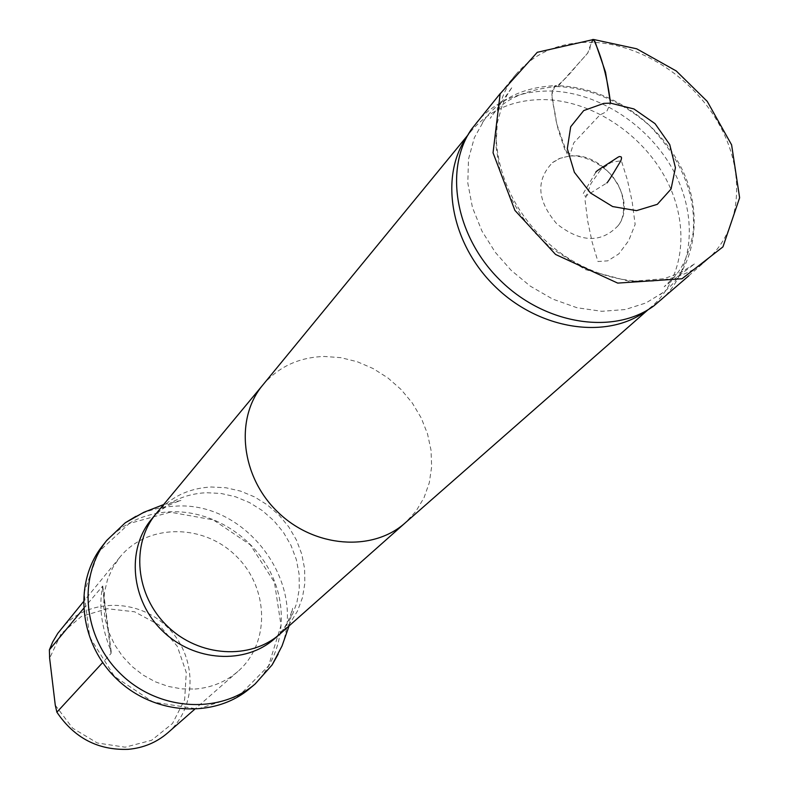 <?xml version="1.0" encoding="UTF-8"?>
<svg xmlns="http://www.w3.org/2000/svg" width="789" height="789" viewBox="0 0 789 789"><rect width="100%" height="100%" fill="white"/><g stroke="black" fill="none" stroke-linecap="round" stroke-linejoin="round"><path stroke-width="0.59" stroke-dasharray="3.94 2.96" d="M568.928 156.133C603.615 150.512 638.735 199.942 618.132 225.664C601.257 243.318 580.812 242.716 556.797 223.869C537.033 200.653 535.593 180.247 552.487 162.652L560.082 158.323L568.928 156.133L568.001 156.34L556.235 122.394C555.929 110.135 547.645 92.954 555.101 85.646C607.638 86.326 656.004 120.451 679.073 163.648C705.642 210.821 695.208 269.621 662.967 292.561L645.964 302.946L625.253 309.535L601.77 311.3L576.976 307.73L552.606 299.041L530.297 286.141L511.203 270.361L495.334 252.372L481.99 231.147L472.453 207.537L467.798 182.969L468.508 159.161L474.337 137.72L484.407 119.79C499.684 98.635 523.255 87.254 555.101 85.646L551.866 94.502L555.624 118.685L558.306 129.958L565.299 150.955L570.25 154.023L573.731 142.888L599.847 115.007L606.692 111.545L610.538 103.152M476.132 122.946C494.9 101.15 519.961 90.518 551.304 91.041C599.364 92.51 650.047 126.132 674.21 172.061C698.423 217.932 693.314 271.751 660.117 300.915M593.131 42.34C560.782 41.511 535.001 52.242 515.789 74.541C481.606 115.224 492.957 190.277 542.822 238.091C592.263 286.338 667.652 295.194 707.181 259.68C741.157 229.816 745.911 174.359 720.544 126.901C695.227 79.373 642.719 44.302 593.131 42.34M55.279 705.238L72.657 728.198L97.303 742.982L125.135 747.193L151.616 740.279L172.515 723.483L184.656 699.616L186.283 672.494L177.288 646.299L159.122 624.987L134.544 611.781L107.265 608.733L81.435 616.406L61.118 633.764L49.628 658.233M167.761 732.843C198.078 706.658 197.142 655.452 166.893 626.713C137.178 597.441 85.971 598.21 60.802 629.375M194.972 689.053C211.531 687.702 225.851 681.824 237.913 671.429C270.686 643.104 268.99 587.272 235.674 555.614C202.931 523.373 147.07 523.531 119.849 557.221L112.699 567.794L107.511 579.59L104.454 592.283L103.635 605.508L105.075 618.911L108.764 632.078L114.602 644.623L122.413 656.192L131.98 666.429L143.026 675.029L155.216 681.755L168.195 686.41L181.578 688.856L194.972 689.053M83.516 608.546L102.728 586C98.576 605.449 101.386 627.285 111.16 651.477L111.042 653.489L102.669 662.563M466.427 137.464L471.161 131.082C489.653 109.632 514.32 99.148 545.16 99.611C592.48 100.982 642.374 134.022 666.123 179.221C689.931 224.372 684.842 277.383 652.148 306.152L645.935 311.103M135.895 516.351C148.036 510.177 161.055 506.794 174.961 506.193C248.772 500.433 311.645 589.482 278.231 654.032M170.256 512.189L129.268 523.521L98.388 552.093L84.088 592.657L89.709 637.177L114.415 676.429L153.155 702.121L197.753 708.976L238.949 695.868L268.536 665.896L281.022 625.381L274.434 582.321L250.32 544.834L213.306 519.872L170.256 512.189M249.886 688.393C281.288 662.02 290.076 614.789 272.166 575.812C254.344 536.786 212.034 510.049 170.296 511.775C142.434 513.363 119.829 524.715 102.491 545.82M600.409 170.059L590.981 183.561L584.974 199.548L587.785 221.571L592.154 242.164L597.944 261.524L607.786 260.834L618.773 253.92L628.655 240.744L635.145 224.411L632.137 201.471L627.482 180.267L621.387 160.719L611.288 162.287L600.409 170.059M592.707 39.45L590.586 44.026L589.689 50.032L586.957 53.987L557.981 86.336L555.101 85.646L556.284 86.553C523.255 90.005 501.222 100.607 490.206 118.37L512.377 86.81L506.873 95.37L502.208 105.262L497.257 123.015L496.005 146.33L499.841 170.138L507.889 192.447L519.931 213.908L534.114 232.114L550.988 248.081L585.31 269.582L629.928 281.515L664.091 278.704L680.927 272.442L694.991 263.595L664.19 286.723L674.496 276.712C683.205 267.096 689.408 252.588 693.097 233.179C696.391 196.066 682.051 160.384 650.077 126.122C622.699 101.623 588.959 87.372 556.284 86.553C562.971 81.247 569.638 74.403 576.266 66.01L587.874 52.942C589.462 47.143 591.365 42.655 593.594 39.489M262.816 385.002L262.895 384.914C278.635 366.707 299.1 357.23 324.309 356.47L340.887 357.664L357.348 361.757L373.187 368.581L387.912 377.931L401.078 389.51L412.282 402.972L421.188 417.894L427.51 433.822L431.041 450.282L431.652 466.763L429.295 482.75L424.028 497.721L415.981 511.203L405.29 522.821M156.222 513.521C170.463 497.011 188.798 488.174 211.225 487.01L225.96 487.76L240.546 491.103L254.531 496.902L267.491 504.98L279.02 515.079L288.764 526.884L296.427 540.041L301.773 554.144L304.603 568.751L304.83 583.426L302.434 597.697L297.453 611.1L290.027 623.211L280.391 633.626M163.639 504.575L181.125 500.433C167.988 504.467 158.086 510.779 151.409 519.389C165.591 502.79 183.896 493.904 206.333 492.711L221.009 493.45L235.526 496.764L249.442 502.544L262.333 510.591L273.793 520.651L283.468 532.417L291.062 545.524L296.339 559.579L299.1 574.126L299.278 588.732L296.822 602.934L291.792 616.268L284.346 628.3L274.68 638.626C283.064 631.673 289.05 621.564 292.64 608.299L289.08 625.914M111.042 653.489L102.323 585.783M618.132 225.664C628.123 213.563 622.876 189.528 615.173 180.336C610.134 170.444 586.769 153.046 568.001 156.34L559.47 158.461L552.438 162.583M662.967 292.561L660.028 294.701M484.407 119.79L482.345 122.818M595.803 172.258L586.631 187.802C581.503 196.362 583.811 192.624 583.179 194.429L585.32 196.303L606.849 182.949M688.718 275.854L707.181 259.68M500.325 93.418L515.789 74.541M119.849 557.221L83.328 601.849M237.913 671.429L194.528 709.41M647.799 309.87L653.884 305.866M467.591 135.55L471.388 129.337M648.144 309.663L652.148 306.152M467.788 135.195L471.161 131.082M102.728 586L111.17 651.477"/><path stroke-width="1.18" d="M593.594 39.489L537.27 52.301L500.157 93.783L493.046 152.79L514.892 210.397L555.584 254.472L617.708 283.103L681.982 278.764L722.941 246.878L739.618 197.773L731.6 144.841L707.25 101.396L676.291 70.99L636.693 48.8L593.594 39.489C601.899 57.173 607.54 78.387 610.528 103.152L603.812 103.379L583.702 110.588L570.684 126.773L567.311 148.707L574.372 172.298L590.497 192.999L612.649 206.56L636.506 210.643L657.316 204.331L671.064 189.025L675.433 167.712L669.733 144.555L655.048 123.656L633.961 108.971L610.528 103.152L605.528 72.184L595.014 41.63L592.707 39.45M688.718 275.854L653.884 305.866C614.098 335.118 546.008 324.93 501.114 281.2C455.924 237.785 443.477 170.069 471.388 129.337L500.325 93.418M83.328 601.849L57.775 633.38L52.646 642.049L49.382 649.85L49.628 658.233L55.279 705.238L56.887 712.191C74.344 738.05 98.142 750.428 128.282 749.323C143.44 747.952 156.607 742.459 167.761 732.843L194.528 709.41M49.382 649.85L83.516 608.546M102.669 662.563L56.887 712.191M647.799 309.87L645.935 311.103C606.692 339.931 539.676 329.96 495.541 286.969C451.101 244.284 438.911 177.633 466.427 137.464L467.591 135.55M278.231 654.032L272.116 664.91L255.182 683.955C219.332 714.587 158.451 710.81 120.964 674.201C83.131 637.946 77.332 577.232 106.762 540.386L125.224 522.821L135.895 516.351M106.762 540.386L102.491 545.82C73.229 582.469 78.949 642.808 116.516 678.796C153.737 715.15 214.223 718.868 249.886 688.393L255.182 683.955M405.378 522.732L405.142 522.939C372.586 552.103 314.328 547.734 277.807 512.061C240.941 476.743 234.639 418.663 262.698 385.15L262.895 384.914M405.29 522.821L280.115 633.863C250.596 660.215 199.104 657.178 167.406 626.19C135.383 595.537 130.639 544.173 155.995 513.797L262.816 385.002M280.115 633.863L274.68 638.626C245.31 664.831 194.153 661.853 162.672 631.092C130.875 600.646 126.191 549.608 151.409 519.389L155.995 513.797M595.803 172.258C595.715 171.686 598.683 169.556 604.709 165.848C619.769 156.173 618.744 156.301 620.223 156.686C621.801 156.607 621.939 158.096 620.618 161.173C618.438 164.694 608.013 182.506 606.849 182.949M405.142 522.939L648.144 309.663M262.698 385.15L467.788 135.195M272.116 664.91L282.028 645.984L289.08 625.914M125.224 522.821L143.815 512.298L163.639 504.575"/></g></svg>
